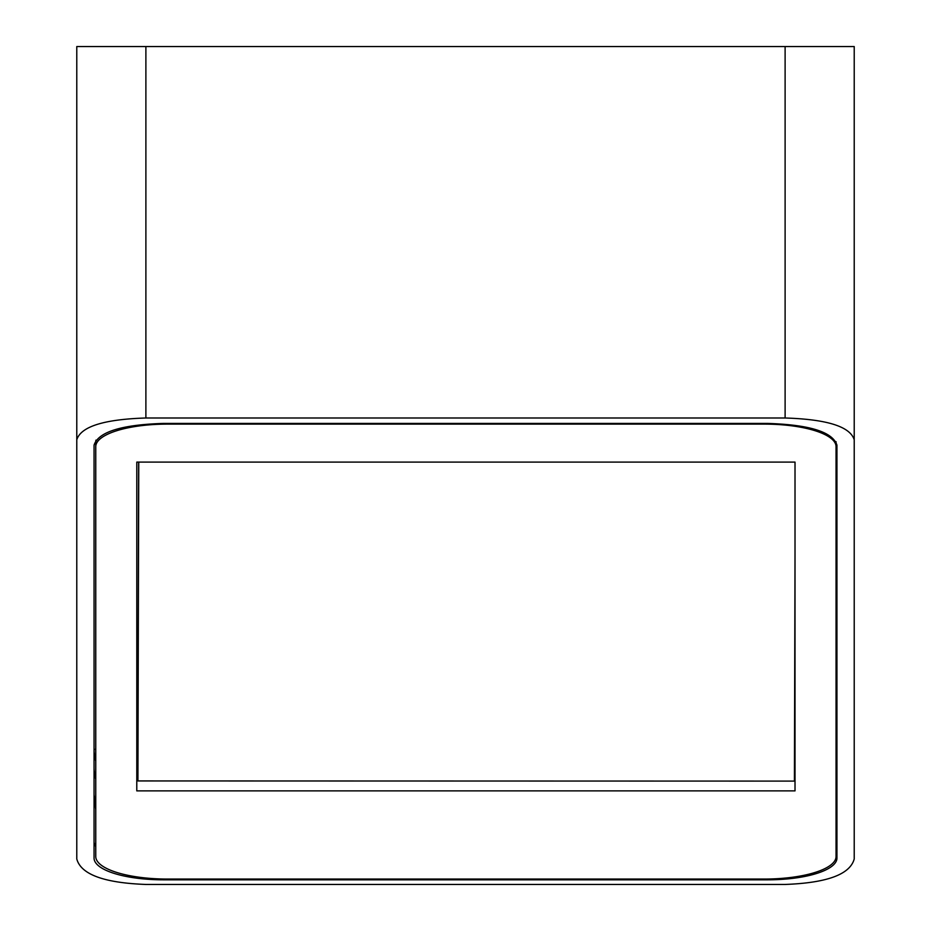 <?xml version="1.0" encoding="UTF-8"?>
<svg xmlns="http://www.w3.org/2000/svg" width="931" height="931" viewBox="0 0 931 931"><rect width="100%" height="100%" fill="white"/><g stroke="black" fill="none" stroke-linecap="round" stroke-linejoin="round"><path stroke-width="1.4" d="M76.784 757.38L76.784 439.735C80.962 426.549 103.993 419.311 145.888 417.996L785.112 417.996C827.007 419.311 850.038 426.549 854.216 439.735L854.216 46.55L76.784 46.55L76.784 858.976C80.962 874.418 103.993 882.914 145.888 884.45L785.112 884.45C827.007 882.914 850.038 874.418 854.216 858.976L854.216 439.735M95.765 749.362L94.054 749.362A69.103 52.753 180 0 0 95.765 760.999M836.05 757.799A69.103 52.753 180 0 0 836.946 749.362L836.05 749.362M767.831 879.027L767.831 879.818A69.103 21.727 180 0 0 836.946 858.079L836.946 445.169C832.756 431.996 809.726 424.745 767.831 423.43L163.169 423.43C121.274 424.745 98.244 431.996 94.054 445.169L94.054 858.079A69.103 21.727 180 0 0 163.169 879.818L163.169 879.015M767.831 879.818L163.169 879.818M836.05 805.362L836.946 794.608M94.054 794.608L95.765 809.551M795.016 462.102L795.016 790.885L136.787 790.885L136.787 462.102L795.016 462.102M136.787 774.487L137.928 774.487M764.351 423.43L764.351 424.117L167.464 424.117A71.699 22.519 0 0 0 95.765 446.636L95.765 441.713A71.699 22.519 0 0 1 95.94 440.142M836.05 441.69A71.699 22.519 0 0 1 836.05 441.713L836.05 856.543A71.699 22.519 0 0 1 764.351 879.05L167.464 879.05A71.699 22.519 0 0 1 95.765 856.543L95.765 446.636M764.351 424.117A71.699 22.519 0 0 1 836.05 446.636M136.787 766.236L137.963 767.342L138.102 713.006L136.787 711.761M137.963 767.342L137.928 780.934L794.422 781.097L795.016 553.654M138.766 462.102L138.102 713.006L138.102 672.007L136.787 672.007M138.649 462.102L138.102 672.007M137.928 767.307L137.928 780.934M836.946 841.682A69.103 21.727 0 0 1 836.05 845.162M95.765 846.477A69.103 21.727 0 0 1 94.054 841.682M94.054 767.47A69.103 52.753 180 0 0 95.765 779.107M836.05 775.907A69.103 52.753 180 0 0 836.946 767.47M785.112 46.55L785.112 417.996M145.888 417.996L145.888 46.55M167.464 424.117L167.464 423.43"/></g></svg>

